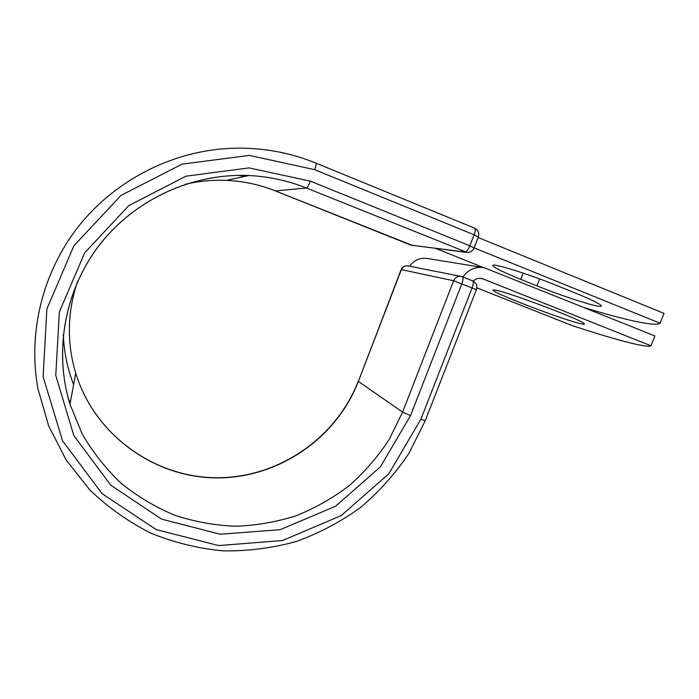 <?xml version="1.0" encoding="UTF-8"?>
<svg xmlns="http://www.w3.org/2000/svg" width="699" height="699" viewBox="0 0 699 699"><rect width="100%" height="100%" fill="white"/><g stroke="black" fill="none" stroke-linecap="round" stroke-linejoin="round"><path stroke-width="1.05" d="M596.378 305.856C585.692 303.742 558.038 294.393 536.928 285.865L520.738 279.355C503.996 272.566 494.717 268.049 492.882 265.803C489.719 262.011 527.133 273.449 557.514 285.83L574.98 292.89C591.171 299.513 599.943 303.803 601.306 305.769C601.603 306.546 599.96 306.581 596.378 305.856M579.803 323.506C583.219 324.345 584.74 324.458 584.381 323.847C584.783 321.147 510.366 292.829 496.115 290.26C493.756 289.753 492.751 289.762 493.101 290.286C494.018 293.379 561.271 319.146 579.803 323.506M476.84 287.839L572.298 325.647C614.421 339.426 646.758 348.216 650.952 345.778L654.919 335.948L484.276 267.734C475.53 266.336 468.409 269.421 462.904 276.97M650.952 345.778L482.1 278.56C478.78 277.879 475.792 278.718 473.136 281.068M482.467 267.437L427.718 258.551C420.282 257.354 414.219 259.914 409.535 266.223M478.151 237.52L664.05 313.379L660.066 323.235C655.531 326.861 624.976 319.959 584.906 307.831M435.888 248.486L483.42 267.568M474.114 247.883L660.066 323.235M536.928 285.865L539.654 278.945M479.977 278.316L483.42 278.971M476.395 289.666L453.642 280.762L401.165 269.578L358.36 381.401L401.375 269.569C402.746 266.668 404.966 265.445 408.006 265.917L460.912 276.358M420.85 419.313L425.289 420.562L409.037 453.205C395.416 473.52 379.26 491.607 360.57 507.474C340.675 521.83 319.146 533.197 295.974 541.594C272.173 548.121 247.865 551.214 223.051 550.873C198.28 548.505 174.278 542.625 151.028 533.241C128.581 521.917 108.17 507.483 89.813 489.938L66.213 460.064L48.668 425.944L37.964 388.784C27.75 333.222 42.307 272.933 77.886 227.166C113.701 181.583 168.922 152.6 225.672 148.607C257.232 146.615 287.341 151.465 316 163.138C316.472 163.697 316.018 165.873 314.646 169.674L249.403 155.405L182.063 164.134L120.944 195.458L73.884 245.83L46.885 308.941L43.128 376.726L62.534 440.772L102.002 493.599L156.253 529.615L218.726 545.561L282.536 540.519L341.129 515.644L388.775 473.826L420.85 419.313L472.183 287.717C473.529 283.934 473.669 281.645 472.603 280.832L462.371 276.76C463.402 277.564 463.245 279.853 461.899 283.645L410.531 415.599L402.598 412.139L453.642 280.762C455.276 277.346 457.871 275.913 461.419 276.463L462.371 276.76L461.419 276.463M472.48 280.788L472.603 280.832C476.255 282.702 477.522 285.638 476.412 289.613L425.324 420.475M358.36 381.401L402.598 412.139L389.133 439.549C377.914 456.665 364.625 472.026 349.264 485.622C332.907 498.038 315.179 508.086 296.079 515.783C276.42 522.004 256.253 525.491 235.563 526.251C214.846 525.403 194.575 521.734 174.759 515.25C155.484 507.194 137.633 496.561 121.224 483.359C105.89 468.828 92.88 452.332 82.167 433.869L69.979 404.293C53.657 351.003 64.797 289.508 100.053 244.231C135.466 199.084 192.706 173.09 248.765 175.528C192.767 173.064 135.466 199.04 100.009 244.231C64.719 289.552 53.631 351.09 69.979 404.293L75.719 373.196C94.514 434.761 154.06 477.417 216.052 477.898C278.132 478.492 336.385 438.5 358.36 381.401M68.345 398.648L70.293 402.607M275.292 190.871L275.397 190.906C259.757 184.676 243.435 181.163 226.415 180.377C212.592 179.792 198.892 181.085 185.314 184.274M77.222 282.344C67.261 312.724 66.763 343.008 75.719 373.196C94.566 434.743 154.06 477.268 215.982 477.732C277.984 478.317 336.236 438.343 358.211 381.27M244.868 176.375L238.018 175.37M63.329 334.262C63.941 351.711 67.366 368.504 73.613 384.633M412.646 245.515L275.397 190.906L306.52 188.048C288.128 180.657 268.879 176.48 248.765 175.528L226.415 180.377C243.418 181.172 259.731 184.676 275.336 190.897L410.916 245.122L465.106 252.024C466.583 251.806 468.155 249.726 469.833 245.777L474.105 234.785C475.425 231.124 475.591 228.914 474.621 228.162L316 163.138M467.247 252.479L306.52 188.048C307.438 187.577 308.713 185.27 310.339 181.137L249.106 167.9L186.004 176.192L128.782 205.611L84.701 252.802L59.38 311.903L55.763 375.415L73.814 435.512L110.73 485.176L161.583 519.13L220.272 534.263L280.308 529.632L335.485 506.286L380.352 466.932L410.531 415.599M310.339 181.137L469.833 245.777L474.071 248.005M314.646 169.674L474.105 234.785L478.326 237.075M410.82 245.069L466.285 252.374C469.929 252.75 472.541 251.264 474.105 247.909L478.361 236.97C479.47 232.994 478.221 230.058 474.621 228.162M520.738 279.355L523.184 273.134M481.349 278.412L482.1 278.56M492.882 265.803L493.083 265.297M408.006 265.917C404.852 265.437 402.572 266.642 401.182 269.543"/></g></svg>
